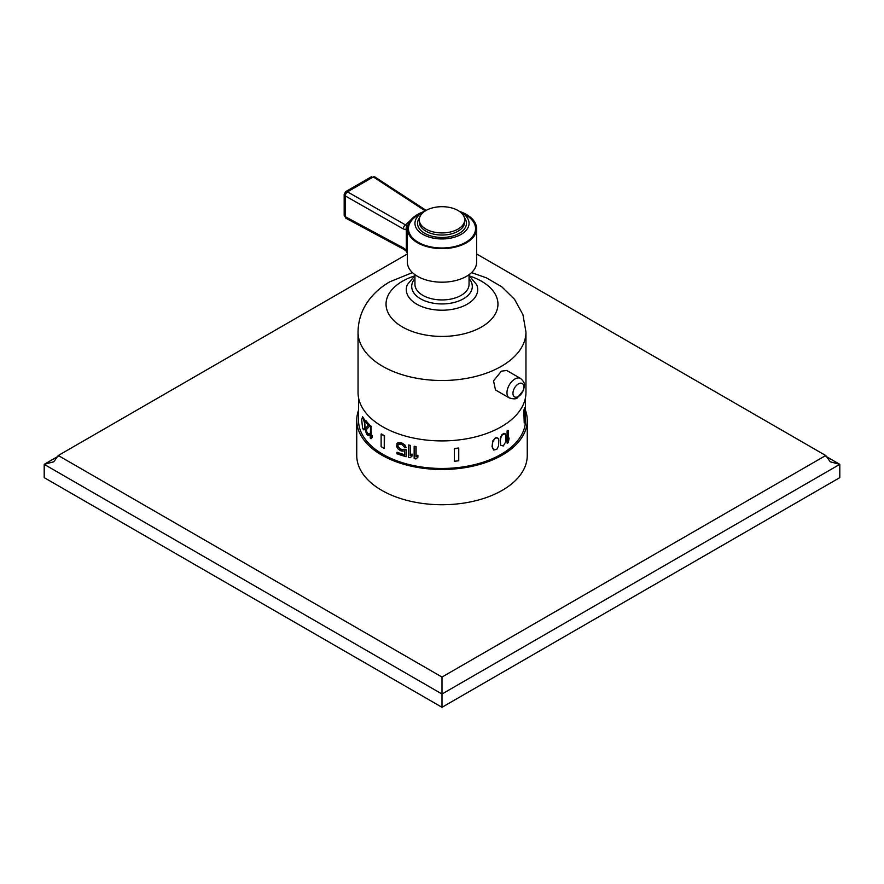 <?xml version="1.0" encoding="UTF-8"?>
<svg xmlns="http://www.w3.org/2000/svg" width="884" height="884" viewBox="0 0 884 884"><rect width="100%" height="100%" fill="white"/><g stroke="black" fill="none" stroke-linecap="round" stroke-linejoin="round"><path stroke-width="1.33" d="M525.483 410.298A85.251 49.217 180 0 1 527.251 420.265L527.251 455.514A85.251 49.217 180 0 1 474.62 500.985A85.251 49.217 180 0 1 381.722 490.322A85.251 49.217 180 0 1 356.749 455.514L356.749 420.265A85.251 49.217 180 0 1 358.517 410.298M527.251 420.265A85.251 49.217 180 0 1 474.62 465.746A85.251 49.217 180 0 1 381.722 455.072A85.251 49.217 180 0 1 356.749 420.265M407.38 253.962L58.278 455.514L442 677.056L825.722 455.514L476.62 253.962M825.722 455.514L830.22 461.779L839.8 464.343L825.778 456.254M58.222 456.254L44.2 464.343L442 694.017L839.8 464.343L839.8 477.636L442 707.299L442 677.056M58.278 455.514L53.78 461.779L44.2 464.343L44.2 477.636L442 707.299M358.517 397.568L358.517 420.265A83.483 48.2 0 0 0 410.054 464.796A83.483 48.2 0 0 0 501.029 454.354A83.483 48.2 0 0 0 525.483 420.265L525.483 397.568M500.709 436.862L502.046 434.53L504.002 433.326L505.869 435.05L505.869 441.492L503.339 445.967L500.709 445.37L500.2 438.961L502.355 434.707L505.096 433.757M496.51 437.558L498.244 438.552L498.775 440.077L498.598 445.845L496.808 449.337L493.67 450.044L492.034 446.597L492.797 440.851L495.416 437.834L497.714 438.055M414.154 446.497L414.154 458.608A83.914 48.443 0 0 0 415.922 458.951L417.889 457.249L417.889 455.183L416.099 456.663L416.099 446.619A83.483 48.2 0 0 1 414.331 446.265L414.154 446.497A83.914 48.443 0 0 0 415.922 446.84L416.099 446.619M408.386 445.182L408.386 457.304A83.914 48.443 0 0 0 410.099 457.713L412.01 456.089L412.01 454.022L410.275 455.437L410.275 445.381A83.483 48.2 0 0 1 408.574 444.961L408.386 445.182A83.914 48.443 0 0 0 410.099 445.602L410.275 445.381M406.143 456.708A83.914 48.443 0 0 1 396.916 453.768L396.916 452.475A83.914 48.443 0 0 0 404.75 455.028L404.75 450.906L401.999 451.116A83.914 48.443 0 0 1 400.375 450.597L397.712 448.641L396.386 445.834L397.712 442.972L400.375 442.862A83.914 48.443 0 0 0 401.999 443.381L404.75 445.238L406.143 447.68A83.914 48.443 0 0 1 404.474 447.216L401.999 444.674A83.914 48.443 0 0 1 400.375 444.144L398.507 444.287L397.712 446.066L400.562 449.083A83.483 48.2 0 0 0 402.187 449.602L404.375 449.238A83.483 48.2 0 0 0 406.32 449.779L406.143 456.708L406.32 449.779M397.888 445.834L398.132 444.685M396.916 443.713L397.888 442.74L400.562 442.63A83.483 48.2 0 0 0 402.187 443.16L404.927 445.006L406.143 447.68M396.916 452.475L397.093 452.254A83.483 48.2 0 0 0 404.75 454.752M371.379 426.497A83.483 48.2 0 0 1 370.617 425.79L370.23 438.011A83.914 48.443 0 0 0 370.982 438.718L372.153 437.503L372.153 435.447L370.982 436.652L370.982 426.596L371.379 436.099M369.645 426.121L365.965 430.044L366.352 430.453L366.551 429.16L369.645 426.121L369.645 424.839A83.483 48.2 0 0 1 365.755 420.43L365.368 420.53A83.914 48.443 0 0 0 369.258 424.939L369.645 424.839M365.368 420.53L365.368 421.823A83.914 48.443 0 0 0 368.33 425.27L365.468 428.386L365.468 430.961L366.893 434.508A83.914 48.443 0 0 0 367.324 435.005L368.937 435.458L369.523 434A83.483 48.2 0 0 1 368.937 433.392L368.551 433.503A83.914 48.443 0 0 0 369.136 434.099L369.523 434M366.352 430.453L367.39 433.237A83.483 48.2 0 0 0 367.821 433.735L368.308 434.044M362.584 416.684L361.7 419.745L362.584 428.287L363.556 429.845L364.374 429.613L365.004 426.629L364.374 419.557L362.584 416.684L365.004 424.309M454.387 448.707L454.387 461.227L454.31 448.464A83.483 48.2 0 0 0 458.674 448.022L458.752 448.265A83.914 48.443 0 0 1 454.387 448.707L454.31 448.464M381.126 434.132L381.126 446.652A83.914 48.443 0 0 0 384.253 448.464L384.551 435.768A83.483 48.2 0 0 1 381.424 433.956L381.126 434.132A83.914 48.443 0 0 0 384.253 435.945L384.551 435.768M507.394 431.149L507.096 443.083L507.096 430.972A83.483 48.2 0 0 0 507.991 430.32L508.289 430.497A83.914 48.443 0 0 1 507.394 431.149L507.096 430.972M508.289 439.525L509.162 438.077L508.289 440.552L508.289 430.497M524.223 410.463L524.223 422.983L523.803 410.419A83.483 48.2 0 0 0 524.566 407.9L524.997 407.944A83.914 48.443 0 0 1 524.223 410.463L523.803 410.419M501.018 437.039L500.333 440.519L500.709 445.37M358.042 332.03A83.958 48.465 180 0 0 409.878 376.816A83.958 48.465 180 0 0 501.361 366.308A83.958 48.465 0 0 0 525.958 332.03L525.958 392.452A83.958 48.465 0 0 1 501.361 426.718A83.958 48.465 180 0 1 409.878 437.226A83.958 48.465 180 0 1 358.042 392.452L358.042 332.03C358.241 320.019 361.943 309.245 369.158 299.709C374.772 292.427 381.667 286.449 389.855 281.786L412.441 272.603M520.554 378.451L506.72 370.462L501.361 371.181L493.548 380.849L495.471 389.954L509.294 397.933C513.77 399.225 516.51 399.126 517.516 397.634L523.604 390.054C523.947 385.899 526.765 384.153 520.554 378.451A11.249 6.497 120 0 0 514.919 379.004A11.249 6.497 120 0 0 507.571 388.916A11.249 6.497 120 0 0 509.294 397.933M414.95 274.681L414.95 284.328A27.05 15.614 0 0 0 431.646 298.748A27.05 15.614 0 0 0 461.128 295.367A27.05 15.614 180 0 0 469.05 284.328L469.05 274.681M476.62 228.636L476.62 262.205A34.62 19.989 180 0 1 466.476 276.338A34.62 19.989 0 0 1 428.751 280.67A34.62 19.989 0 0 1 407.38 262.205L407.38 228.636A34.62 19.989 0 0 0 428.751 247.1A34.62 19.989 0 0 0 466.476 242.768A34.62 19.989 180 0 0 476.62 228.636A34.62 19.989 180 0 0 459.371 211.342M407.38 228.636A34.62 19.989 0 0 1 417.524 214.503A34.62 19.989 180 0 1 424.629 211.342M407.38 252.581L406.342 250.216L403.424 247.929L345.279 216.702A3.459 1.934 118.2 0 0 346.009 218.293L344.174 215.243A3.459 2 180 0 0 345.279 216.702L345.279 195.928A3.459 2 180 0 1 344.174 194.469L344.174 215.243M407.38 253.288L406.187 251.122A3.459 0.895 -43.3 0 1 406.342 250.216L406.342 229.862A3.459 2.586 -88.8 0 1 407.038 225.774L347.456 191.861A3.459 1.867 119.6 0 0 345.279 195.928L403.27 228.912A3.459 1.878 -60.4 0 1 405.502 224.79L415.568 215.729M406.187 251.122L404.143 249.509A3.459 1.934 -61.7 0 1 403.424 247.929M425.303 210.911L373.302 176.933L347.456 191.861L345.655 191.64L371.523 176.701M373.302 176.933L374.849 176.955A3.459 2.011 123.1 0 0 373.302 176.933M407.8 227.033L407.038 225.774M407.38 229.133L406.342 229.862L403.27 228.912M459.459 211.409A27.05 15.614 180 0 1 469.05 223.343A27.05 15.614 180 0 1 461.128 234.382A27.05 15.614 0 0 1 431.646 237.763A27.05 15.614 0 0 1 414.95 223.343A27.05 15.614 0 0 1 422.872 212.293A27.05 15.614 180 0 1 424.541 211.409M425.933 210.525A22.719 13.116 180 0 1 450.696 207.685A22.719 13.116 180 0 1 464.719 219.807A22.719 13.116 180 0 1 458.067 229.078A22.719 13.116 0 0 1 433.304 231.928A22.719 13.116 0 0 1 419.281 219.807A22.719 13.116 0 0 1 425.933 210.525M507.394 443.26A83.914 48.443 0 0 0 508.289 442.608L509.162 438.077M524.223 422.983A83.914 48.443 0 0 0 524.997 420.464L524.997 407.944M496.808 437.735L494.609 438.796L492.719 442.221L492.333 446.774L493.67 450.044M417.712 457.47L417.712 455.415L415.922 456.895L415.922 446.84M411.822 456.31L411.822 454.243L410.099 455.658L410.099 445.602M397.712 446.066L400.375 449.304A83.914 48.443 0 0 0 401.999 449.823L404.375 449.238M404.198 449.459A83.914 48.443 0 0 0 406.143 450M370.23 425.889A83.914 48.443 0 0 0 370.982 426.596M370.982 438.718L371.766 435.547M369.258 426.232L369.258 424.939M365.965 430.563L367.004 433.348A83.914 48.443 0 0 0 367.435 433.834L368.551 433.503M368.551 435.569L369.136 434.099M363.556 429.845L365.004 426.629M364.617 426.74L364.617 424.419M454.387 461.227A83.914 48.443 0 0 0 458.752 460.785L458.752 448.265M384.253 448.464L384.253 435.945M469.625 276.018A55.957 32.31 0 0 1 481.57 326.958A55.957 32.31 180 0 1 402.43 326.958A55.957 32.31 180 0 1 402.43 281.267A55.957 32.31 0 0 1 414.375 276.018M407.303 284.747L407.358 284.626A35.703 20.608 180 0 0 424.43 307.544A35.703 20.608 180 0 0 467.249 304.173A35.703 20.608 0 0 0 476.642 284.626L476.697 284.747M469.05 278.559A30.299 17.492 0 0 1 463.426 298.814A30.299 17.492 180 0 1 424.243 300.615A30.299 17.492 180 0 1 414.95 278.559M463.172 213.619A33.537 19.36 180 0 1 465.713 242.327A33.537 19.36 180 0 1 418.287 242.327A33.537 19.36 180 0 1 418.287 214.945A33.537 19.36 180 0 1 420.828 213.619M464.432 217.718A24.454 14.111 180 0 1 459.293 233.321A24.454 14.111 180 0 1 428.243 235.011A24.454 14.111 180 0 1 419.568 217.718M464.719 219.807L464.719 221.928A22.719 13.116 180 0 1 458.067 231.199A22.719 13.116 180 0 1 433.304 234.039A22.719 13.116 180 0 1 419.281 221.928A22.719 13.116 180 0 1 419.359 220.867M518.4 396.496A7.713 4.453 -60 0 1 512.952 393.347A7.713 4.453 -60 0 1 518.4 383.899A7.713 4.453 120 0 1 523.858 387.048A7.713 4.453 120 0 1 518.4 396.496M525.958 332.03L522.941 314.671L514.51 299.278L501.792 286.825L486.465 277.874L471.559 272.603M407.358 284.626L414.95 275.587M469.05 275.587L476.642 284.626M404.143 249.509L346.009 218.293M344.174 194.469L345.655 191.64M426.154 210.403L374.849 176.955M419.281 221.928L419.281 219.807"/></g></svg>
